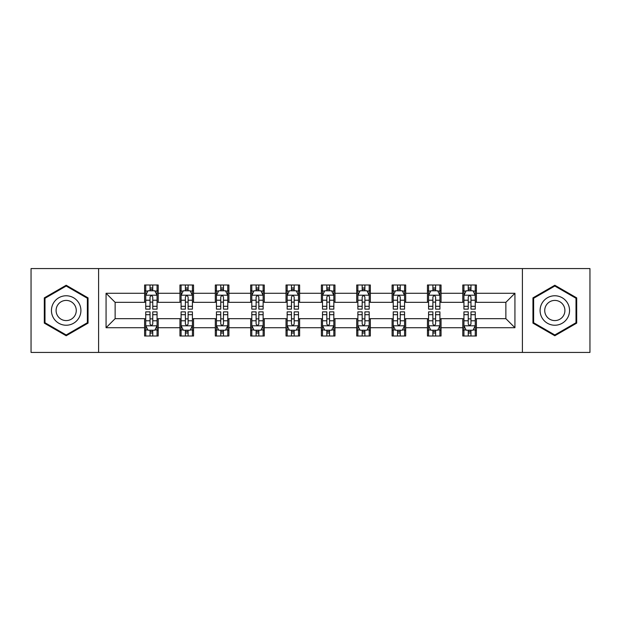<?xml version="1.0" encoding="UTF-8"?>
<svg xmlns="http://www.w3.org/2000/svg" width="621" height="621" viewBox="0 0 621 621"><rect width="100%" height="100%" fill="white"/><g stroke="black" fill="none" stroke-linecap="round" stroke-linejoin="round"><path stroke-width="0.93" d="M522.408 352.425L589.95 352.425L589.95 268.575L522.408 268.575L522.408 352.425L98.592 352.425L98.592 268.575L31.05 268.575L31.05 352.425L98.592 352.425M522.408 268.575L98.592 268.575M476.4 293.275L476.4 285L462.8 285L462.8 293.275L441.05 293.275L441.05 285L427.45 285L427.45 293.275L405.692 293.275L405.692 285L392.092 285L392.092 293.275L370.333 293.275L370.333 285L356.733 285L356.733 293.275L334.975 293.275L334.975 285L321.375 285L321.375 293.275L299.625 293.275L299.625 285L286.025 285L286.025 293.275L264.267 293.275L264.267 285L250.667 285L250.667 293.275L228.908 293.275L228.908 285L215.308 285L215.308 293.275L193.55 293.275L193.55 285L179.95 285L179.95 293.275L158.2 293.275L158.2 285L144.6 285L144.6 293.275L106.067 293.275L106.067 327.725L115.133 318.658L144.6 318.658L144.6 336L158.2 336L158.2 318.658L179.95 318.658L179.95 336L193.55 336L193.55 318.658L215.308 318.658L215.308 336L228.908 336L228.908 318.658L250.667 318.658L250.667 336L264.267 336L264.267 318.658L286.025 318.658L286.025 336L299.625 336L299.625 318.658L321.375 318.658L321.375 336L334.975 336L334.975 318.658L356.733 318.658L356.733 336L370.333 336L370.333 318.658L392.092 318.658L392.092 336L405.692 336L405.692 318.658L427.45 318.658L427.45 336L441.05 336L441.05 318.658L462.8 318.658L462.8 336L476.4 336L476.4 318.658L505.867 318.658L505.867 302.342L476.4 302.342L476.4 293.275L514.933 293.275L514.933 327.725L476.4 327.725M462.8 327.725L441.05 327.725M427.45 327.725L405.692 327.725M392.092 327.725L370.333 327.725M356.733 327.725L334.975 327.725M321.375 327.725L299.625 327.725M286.025 327.725L264.267 327.725M250.667 327.725L228.908 327.725M215.308 327.725L193.55 327.725M179.95 327.725L158.2 327.725M144.6 327.725L106.067 327.725M462.8 293.275L462.8 302.342L441.05 302.342L441.05 293.275M427.45 293.275L427.45 302.342L405.692 302.342L405.692 293.275M392.092 293.275L392.092 302.342L370.333 302.342L370.333 293.275M356.733 293.275L356.733 302.342L334.975 302.342L334.975 293.275M321.375 293.275L321.375 302.342L299.625 302.342L299.625 293.275M286.025 293.275L286.025 302.342L264.267 302.342L264.267 293.275M250.667 293.275L250.667 302.342L228.908 302.342L228.908 293.275M215.308 293.275L215.308 302.342L193.55 302.342L193.55 293.275M179.95 293.275L179.95 302.342L158.2 302.342L158.2 293.275M144.6 293.275L144.6 302.342L115.133 302.342L106.067 293.275M115.133 302.342L115.133 318.658M514.933 327.725L505.867 318.658M505.867 302.342L514.933 293.275M144.6 290.667L145.733 290.667M150.034 290.667L152.758 290.667M157.066 290.667L158.2 290.667M144.6 302.116L145.733 302.116M150.034 302.116L152.758 302.116M157.066 302.116L158.2 302.116M144.6 318.884L145.733 318.884M150.034 318.884L152.758 318.884M157.066 318.884L158.2 318.884M144.6 330.333L145.733 330.333M150.034 330.333L152.758 330.333M157.066 330.333L158.2 330.333M179.95 318.884L181.084 318.884M185.392 318.884L188.116 318.884M192.417 318.884L193.55 318.884M179.95 330.333L181.084 330.333M185.392 330.333L188.116 330.333M192.417 330.333L193.55 330.333M179.95 290.667L181.084 290.667M185.392 290.667L188.116 290.667M192.417 290.667L193.55 290.667M179.95 302.116L181.084 302.116M185.392 302.116L188.116 302.116M192.417 302.116L193.55 302.116M215.308 318.884L216.442 318.884M220.75 318.884L223.467 318.884M227.775 318.884L228.908 318.884M215.308 330.333L216.442 330.333M220.75 330.333L223.467 330.333M227.775 330.333L228.908 330.333M215.308 290.667L216.442 290.667M220.75 290.667L223.467 290.667M227.775 290.667L228.908 290.667M215.308 302.116L216.442 302.116M220.75 302.116L223.467 302.116M227.775 302.116L228.908 302.116M250.667 318.884L251.8 318.884M256.108 318.884L258.825 318.884M263.133 318.884L264.267 318.884M250.667 330.333L251.8 330.333M256.108 330.333L258.825 330.333M263.133 330.333L264.267 330.333M250.667 290.667L251.8 290.667M256.108 290.667L258.825 290.667M263.133 290.667L264.267 290.667M250.667 302.116L251.8 302.116M256.108 302.116L258.825 302.116M263.133 302.116L264.267 302.116M286.025 318.884L287.158 318.884M291.459 318.884L294.183 318.884M298.491 318.884L299.625 318.884M286.025 330.333L287.158 330.333M291.459 330.333L294.183 330.333M298.491 330.333L299.625 330.333M286.025 290.667L287.158 290.667M291.459 290.667L294.183 290.667M298.491 290.667L299.625 290.667M286.025 302.116L287.158 302.116M291.459 302.116L294.183 302.116M298.491 302.116L299.625 302.116M321.375 318.884L322.509 318.884M326.817 318.884L329.541 318.884M333.842 318.884L334.975 318.884M321.375 330.333L322.509 330.333M326.817 330.333L329.541 330.333M333.842 330.333L334.975 330.333M321.375 290.667L322.509 290.667M326.817 290.667L329.541 290.667M333.842 290.667L334.975 290.667M321.375 302.116L322.509 302.116M326.817 302.116L329.541 302.116M333.842 302.116L334.975 302.116M356.733 318.884L357.867 318.884M362.175 318.884L364.892 318.884M369.2 318.884L370.333 318.884M356.733 330.333L357.867 330.333M362.175 330.333L364.892 330.333M369.2 330.333L370.333 330.333M356.733 290.667L357.867 290.667M362.175 290.667L364.892 290.667M369.2 290.667L370.333 290.667M356.733 302.116L357.867 302.116M362.175 302.116L364.892 302.116M369.2 302.116L370.333 302.116M392.092 318.884L393.225 318.884M397.533 318.884L400.25 318.884M404.558 318.884L405.692 318.884M392.092 330.333L393.225 330.333M397.533 330.333L400.25 330.333M404.558 330.333L405.692 330.333M392.092 290.667L393.225 290.667M397.533 290.667L400.25 290.667M404.558 290.667L405.692 290.667M392.092 302.116L393.225 302.116M397.533 302.116L400.25 302.116M404.558 302.116L405.692 302.116M427.45 318.884L428.583 318.884M432.884 318.884L435.608 318.884M439.916 318.884L441.05 318.884M427.45 330.333L428.583 330.333M432.884 330.333L435.608 330.333M439.916 330.333L441.05 330.333M427.45 290.667L428.583 290.667M432.884 290.667L435.608 290.667M439.916 290.667L441.05 290.667M427.45 302.116L428.583 302.116M432.884 302.116L435.608 302.116M439.916 302.116L441.05 302.116M462.8 318.884L463.934 318.884M468.242 318.884L470.966 318.884M475.267 318.884L476.4 318.884M462.8 330.333L463.934 330.333M468.242 330.333L470.966 330.333M475.267 330.333L476.4 330.333M462.8 290.667L463.934 290.667M468.242 290.667L470.966 290.667M475.267 290.667L476.4 290.667M462.8 302.116L463.934 302.116M468.242 302.116L470.966 302.116M475.267 302.116L476.4 302.116M66.183 335.751L88.05 323.13L88.05 297.87L66.183 285.249L44.308 297.87L44.308 323.13L66.183 335.751M576.692 297.87L554.817 285.249L532.95 297.87L532.95 323.13L554.817 335.751L576.692 323.13L576.692 297.87M152.758 287.95L150.034 287.95M157.066 306.3L152.758 306.3L152.758 309.142L157.066 309.142L157.066 295.317L154.8 290.783L148 290.783L145.733 295.317L145.733 309.142L150.034 309.142L150.034 306.3L145.733 306.3M145.733 295.317L145.733 285M157.066 295.317L157.066 285M150.034 290.783L150.034 285M152.758 285L152.758 290.783M152.758 306.3L152.758 297.017C151.85 295.27 150.942 295.27 150.034 297.017L150.034 306.3M150.034 333.05L152.758 333.05M145.733 314.7L150.034 314.7L150.034 311.858L145.733 311.858L145.733 325.683L148 330.217L154.8 330.217L157.066 325.683L157.066 311.858L152.758 311.858L152.758 314.7L157.066 314.7M157.066 325.683L157.066 336M145.733 325.683L145.733 336M152.758 330.217L152.758 336M150.034 336L150.034 330.217M150.034 314.7L150.034 323.983C150.942 325.73 151.85 325.73 152.758 323.983L152.758 314.7M78.937 317.867A14.733 14.733 0 0 0 73.542 297.738A14.733 14.733 0 0 0 53.422 303.133A14.733 14.733 0 0 0 58.816 323.262A14.733 14.733 0 0 0 78.937 317.867M74.916 315.546A10.083 10.083 0 0 0 71.221 301.767A10.083 10.083 0 0 0 57.443 305.454A10.083 10.083 0 0 0 61.137 319.233A10.083 10.083 0 0 0 74.916 315.546M44.991 322.734L44.991 298.266L66.183 286.033L87.367 298.266L87.367 322.734L66.183 334.967L44.991 322.734M554.817 295.767A14.733 14.733 0 0 0 540.091 310.5A14.733 14.733 0 0 0 554.817 325.233A14.733 14.733 0 0 0 569.55 310.5A14.733 14.733 0 0 0 554.817 295.767M554.817 300.417A10.083 10.083 0 0 0 544.733 310.5A10.083 10.083 0 0 0 554.817 320.583A10.083 10.083 0 0 0 564.908 310.5A10.083 10.083 0 0 0 554.817 300.417M576.009 322.734L554.817 334.967L533.633 322.734L533.633 298.266L554.817 286.033L576.009 298.266L576.009 322.734M188.116 287.95L185.392 287.95M192.417 306.3L188.116 306.3L188.116 309.142L192.417 309.142L192.417 295.317L190.15 290.783L183.35 290.783L181.084 295.317L181.084 309.142L185.392 309.142L185.392 306.3L181.084 306.3M181.084 295.317L181.084 285M192.417 295.317L192.417 285M185.392 290.783L185.392 285M188.116 285L188.116 290.783M188.116 306.3L188.116 297.017C187.208 295.27 186.3 295.27 185.392 297.017L185.392 306.3M223.467 287.95L220.75 287.95M227.775 306.3L223.467 306.3L223.467 309.142L227.775 309.142L227.775 295.317L225.508 290.783L218.708 290.783L216.442 295.317L216.442 309.142L220.75 309.142L220.75 306.3L216.442 306.3M216.442 295.317L216.442 285M227.775 295.317L227.775 285M220.75 290.783L220.75 285M223.467 285L223.467 290.783M223.467 306.3L223.467 297.017C222.566 295.27 221.658 295.27 220.75 297.017L220.75 306.3M185.392 333.05L188.116 333.05M181.084 314.7L185.392 314.7L185.392 311.858L181.084 311.858L181.084 325.683L183.35 330.217L190.15 330.217L192.417 325.683L192.417 311.858L188.116 311.858L188.116 314.7L192.417 314.7M192.417 325.683L192.417 336M181.084 325.683L181.084 336M188.116 330.217L188.116 336M185.392 336L185.392 330.217M185.392 314.7L185.392 323.983C186.3 325.73 187.208 325.73 188.116 323.983L188.116 314.7M220.75 333.05L223.467 333.05M216.442 314.7L220.75 314.7L220.75 311.858L216.442 311.858L216.442 325.683L218.708 330.217L225.508 330.217L227.775 325.683L227.775 311.858L223.467 311.858L223.467 314.7L227.775 314.7M227.775 325.683L227.775 336M216.442 325.683L216.442 336M223.467 330.217L223.467 336M220.75 336L220.75 330.217M220.75 314.7L220.75 323.983C221.658 325.73 222.559 325.73 223.467 323.983L223.467 314.7M258.825 287.95L256.108 287.95M263.133 306.3L258.825 306.3L258.825 309.142L263.133 309.142L263.133 295.317L260.867 290.783L254.067 290.783L251.8 295.317L251.8 309.142L256.108 309.142L256.108 306.3L251.8 306.3M251.8 295.317L251.8 285M263.133 295.317L263.133 285M256.108 290.783L256.108 285M258.825 285L258.825 290.783M258.825 306.3L258.825 297.017C257.917 295.27 257.016 295.27 256.108 297.017L256.108 306.3M294.183 287.95L291.459 287.95M298.491 306.3L294.183 306.3L294.183 309.142L298.491 309.142L298.491 295.317L296.225 290.783L289.425 290.783L287.158 295.317L287.158 309.142L291.459 309.142L291.459 306.3L287.158 306.3M287.158 295.317L287.158 285M298.491 295.317L298.491 285M291.459 290.783L291.459 285M294.183 285L294.183 290.783M294.183 306.3L294.183 297.017C293.275 295.27 292.367 295.27 291.459 297.017L291.459 306.3M329.541 287.95L326.817 287.95M333.842 306.3L329.541 306.3L329.541 309.142L333.842 309.142L333.842 295.317L331.575 290.783L324.775 290.783L322.509 295.317L322.509 309.142L326.817 309.142L326.817 306.3L322.509 306.3M322.509 295.317L322.509 285M333.842 295.317L333.842 285M326.817 290.783L326.817 285M329.541 285L329.541 290.783M329.541 306.3L329.541 297.017C328.633 295.27 327.725 295.27 326.817 297.017L326.817 306.3M256.108 333.05L258.825 333.05M251.8 314.7L256.108 314.7L256.108 311.858L251.8 311.858L251.8 325.683L254.067 330.217L260.867 330.217L263.133 325.683L263.133 311.858L258.825 311.858L258.825 314.7L263.133 314.7M263.133 325.683L263.133 336M251.8 325.683L251.8 336M258.825 330.217L258.825 336M256.108 336L256.108 330.217M256.108 314.7L256.108 323.983C257.009 325.73 257.917 325.73 258.825 323.983L258.825 314.7M291.459 333.05L294.183 333.05M287.158 314.7L291.459 314.7L291.459 311.858L287.158 311.858L287.158 325.683L289.425 330.217L296.225 330.217L298.491 325.683L298.491 311.858L294.183 311.858L294.183 314.7L298.491 314.7M298.491 325.683L298.491 336M287.158 325.683L287.158 336M294.183 330.217L294.183 336M291.459 336L291.459 330.217M291.459 314.7L291.459 323.983C292.367 325.73 293.275 325.73 294.183 323.983L294.183 314.7M326.817 333.05L329.541 333.05M322.509 314.7L326.817 314.7L326.817 311.858L322.509 311.858L322.509 325.683L324.775 330.217L331.575 330.217L333.842 325.683L333.842 311.858L329.541 311.858L329.541 314.7L333.842 314.7M333.842 325.683L333.842 336M322.509 325.683L322.509 336M329.541 330.217L329.541 336M326.817 336L326.817 330.217M326.817 314.7L326.817 323.983C327.725 325.73 328.633 325.73 329.541 323.983L329.541 314.7M362.175 333.05L364.892 333.05M357.867 314.7L362.175 314.7L362.175 311.858L357.867 311.858L357.867 325.683L360.133 330.217L366.933 330.217L369.2 325.683L369.2 311.858L364.892 311.858L364.892 314.7L369.2 314.7M369.2 325.683L369.2 336M357.867 325.683L357.867 336M364.892 330.217L364.892 336M362.175 336L362.175 330.217M362.175 314.7L362.175 323.983C363.083 325.73 363.984 325.73 364.892 323.983L364.892 314.7M397.533 333.05L400.25 333.05M393.225 314.7L397.533 314.7L397.533 311.858L393.225 311.858L393.225 325.683L395.492 330.217L402.292 330.217L404.558 325.683L404.558 311.858L400.25 311.858L400.25 314.7L404.558 314.7M404.558 325.683L404.558 336M393.225 325.683L393.225 336M400.25 330.217L400.25 336M397.533 336L397.533 330.217M397.533 314.7L397.533 323.983C398.434 325.73 399.342 325.73 400.25 323.983L400.25 314.7M432.884 333.05L435.608 333.05M428.583 314.7L432.884 314.7L432.884 311.858L428.583 311.858L428.583 325.683L430.85 330.217L437.65 330.217L439.916 325.683L439.916 311.858L435.608 311.858L435.608 314.7L439.916 314.7M439.916 325.683L439.916 336M428.583 325.683L428.583 336M435.608 330.217L435.608 336M432.884 336L432.884 330.217M432.884 314.7L432.884 323.983C433.792 325.73 434.7 325.73 435.608 323.983L435.608 314.7M364.892 287.95L362.175 287.95M369.2 306.3L364.892 306.3L364.892 309.142L369.2 309.142L369.2 295.317L366.933 290.783L360.133 290.783L357.867 295.317L357.867 309.142L362.175 309.142L362.175 306.3L357.867 306.3M357.867 295.317L357.867 285M369.2 295.317L369.2 285M362.175 290.783L362.175 285M364.892 285L364.892 290.783M364.892 306.3L364.892 297.017C363.991 295.27 363.083 295.27 362.175 297.017L362.175 306.3M400.25 287.95L397.533 287.95M404.558 306.3L400.25 306.3L400.25 309.142L404.558 309.142L404.558 295.317L402.292 290.783L395.492 290.783L393.225 295.317L393.225 309.142L397.533 309.142L397.533 306.3L393.225 306.3M393.225 295.317L393.225 285M404.558 295.317L404.558 285M397.533 290.783L397.533 285M400.25 285L400.25 290.783M400.25 306.3L400.25 297.017C399.342 295.27 398.441 295.27 397.533 297.017L397.533 306.3M435.608 287.95L432.884 287.95M439.916 306.3L435.608 306.3L435.608 309.142L439.916 309.142L439.916 295.317L437.65 290.783L430.85 290.783L428.583 295.317L428.583 309.142L432.884 309.142L432.884 306.3L428.583 306.3M428.583 295.317L428.583 285M439.916 295.317L439.916 285M432.884 290.783L432.884 285M435.608 285L435.608 290.783M435.608 306.3L435.608 297.017C434.7 295.27 433.792 295.27 432.884 297.017L432.884 306.3M470.966 287.95L468.242 287.95M475.267 306.3L470.966 306.3L470.966 309.142L475.267 309.142L475.267 295.317L473 290.783L466.2 290.783L463.934 295.317L463.934 309.142L468.242 309.142L468.242 306.3L463.934 306.3M463.934 295.317L463.934 285M475.267 295.317L475.267 285M468.242 290.783L468.242 285M470.966 285L470.966 290.783M470.966 306.3L470.966 297.017C470.058 295.27 469.15 295.27 468.242 297.017L468.242 306.3M468.242 333.05L470.966 333.05M463.934 314.7L468.242 314.7L468.242 311.858L463.934 311.858L463.934 325.683L466.2 330.217L473 330.217L475.267 325.683L475.267 311.858L470.966 311.858L470.966 314.7L475.267 314.7M475.267 325.683L475.267 336M463.934 325.683L463.934 336M470.966 330.217L470.966 336M468.242 336L468.242 330.217M468.242 314.7L468.242 323.983C469.15 325.73 470.058 325.73 470.966 323.983L470.966 314.7M157.004 295.2L145.788 295.2M145.733 291.055L147.86 291.055M154.932 291.055L157.066 291.055M150.034 300.222L145.733 300.222M157.066 300.222L152.758 300.222M152.758 289.394L150.034 289.394M145.788 325.8L157.004 325.8M157.066 329.945L154.932 329.945M147.86 329.945L145.733 329.945M152.758 320.778L157.066 320.778M145.733 320.778L150.034 320.778M150.034 331.606L152.758 331.606M192.363 295.2L181.146 295.2M181.084 291.055L183.218 291.055M190.29 291.055L192.417 291.055M185.392 300.222L181.084 300.222M192.417 300.222L188.116 300.222M188.116 289.394L185.392 289.394M227.721 295.2L216.504 295.2M216.442 291.055L218.576 291.055M225.648 291.055L227.775 291.055M220.75 300.222L216.442 300.222M227.775 300.222L223.467 300.222M223.467 289.394L220.75 289.394M181.146 325.8L192.363 325.8M192.417 329.945L190.29 329.945M183.218 329.945L181.084 329.945M188.116 320.778L192.417 320.778M181.084 320.778L185.392 320.778M185.392 331.606L188.116 331.606M216.504 325.8L227.721 325.8M227.775 329.945L225.648 329.945M218.576 329.945L216.442 329.945M223.467 320.778L227.775 320.778M216.442 320.778L220.75 320.778M220.75 331.606L223.467 331.606M263.079 295.2L251.854 295.2M251.8 291.055L253.927 291.055M260.999 291.055L263.133 291.055M256.108 300.222L251.8 300.222M263.133 300.222L258.825 300.222M258.825 289.394L256.108 289.394M298.429 295.2L287.212 295.2M287.158 291.055L289.285 291.055M296.357 291.055L298.491 291.055M291.459 300.222L287.158 300.222M298.491 300.222L294.183 300.222M294.183 289.394L291.459 289.394M333.788 295.2L322.571 295.2M322.509 291.055L324.643 291.055M331.715 291.055L333.842 291.055M326.817 300.222L322.509 300.222M333.842 300.222L329.541 300.222M329.541 289.394L326.817 289.394M251.854 325.8L263.079 325.8M263.133 329.945L260.999 329.945M253.927 329.945L251.8 329.945M258.825 320.778L263.133 320.778M251.8 320.778L256.108 320.778M256.108 331.606L258.825 331.606M287.212 325.8L298.429 325.8M298.491 329.945L296.357 329.945M289.285 329.945L287.158 329.945M294.183 320.778L298.491 320.778M287.158 320.778L291.459 320.778M291.459 331.606L294.183 331.606M322.571 325.8L333.788 325.8M333.842 329.945L331.715 329.945M324.643 329.945L322.509 329.945M329.541 320.778L333.842 320.778M322.509 320.778L326.817 320.778M326.817 331.606L329.541 331.606M357.921 325.8L369.146 325.8M369.2 329.945L367.073 329.945M360.001 329.945L357.867 329.945M364.892 320.778L369.2 320.778M357.867 320.778L362.175 320.778M362.175 331.606L364.892 331.606M393.279 325.8L404.496 325.8M404.558 329.945L402.424 329.945M395.352 329.945L393.225 329.945M400.25 320.778L404.558 320.778M393.225 320.778L397.533 320.778M397.533 331.606L400.25 331.606M428.637 325.8L439.854 325.8M439.916 329.945L437.782 329.945M430.71 329.945L428.583 329.945M435.608 320.778L439.916 320.778M428.583 320.778L432.884 320.778M432.884 331.606L435.608 331.606M369.146 295.2L357.921 295.2M357.867 291.055L360.001 291.055M367.073 291.055L369.2 291.055M362.175 300.222L357.867 300.222M369.2 300.222L364.892 300.222M364.892 289.394L362.175 289.394M404.496 295.2L393.279 295.2M393.225 291.055L395.352 291.055M402.424 291.055L404.558 291.055M397.533 300.222L393.225 300.222M404.558 300.222L400.25 300.222M400.25 289.394L397.533 289.394M439.854 295.2L428.637 295.2M428.583 291.055L430.71 291.055M437.782 291.055L439.916 291.055M432.884 300.222L428.583 300.222M439.916 300.222L435.608 300.222M435.608 289.394L432.884 289.394M475.212 295.2L463.996 295.2M463.934 291.055L466.068 291.055M473.14 291.055L475.267 291.055M468.242 300.222L463.934 300.222M475.267 300.222L470.966 300.222M470.966 289.394L468.242 289.394M463.996 325.8L475.212 325.8M475.267 329.945L473.14 329.945M466.068 329.945L463.934 329.945M470.966 320.778L475.267 320.778M463.934 320.778L468.242 320.778M468.242 331.606L470.966 331.606"/></g></svg>
